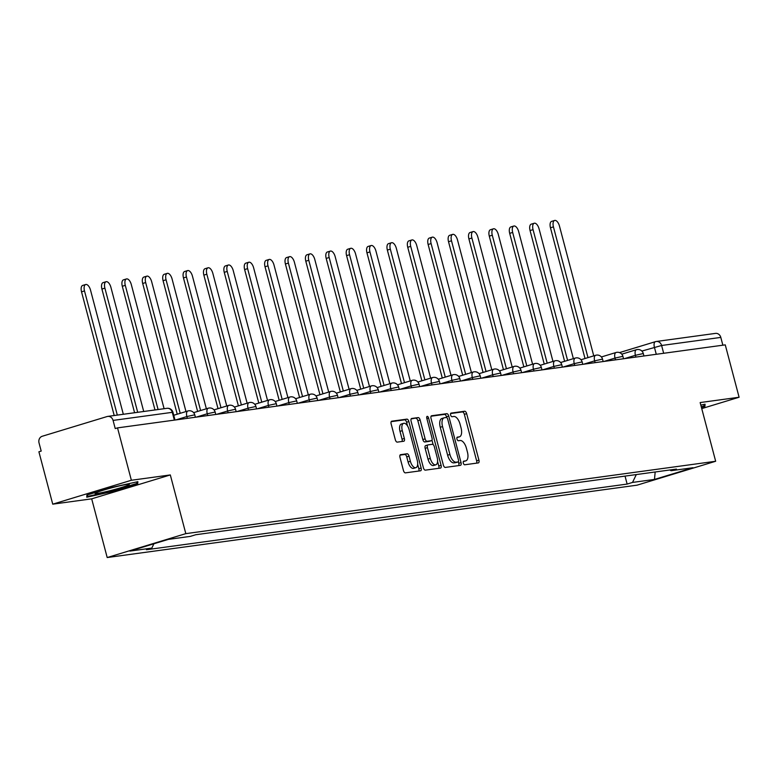 <?xml version="1.0" encoding="UTF-8"?>
<svg xmlns="http://www.w3.org/2000/svg" width="778" height="778" viewBox="0 0 778 778"><rect width="100%" height="100%" fill="white"/><g stroke="black" fill="none" stroke-linecap="round" stroke-linejoin="round"><path stroke-width="1.17" d="M463.328 463.085A1.877 0.895 73.1 0 0 464.699 464.777L478.334 462.91A2.674 1.284 73.1 0 0 478.431 462.891A2.674 1.284 73.1 0 0 478.927 460.148L466.644 413.643A2.674 1.284 73.1 0 0 464.68 411.241L451.046 413.099A1.877 0.895 73.1 0 0 450.977 413.118A1.877 0.895 73.1 0 0 450.627 415.034A1.877 0.895 73.1 0 0 452.008 416.716L453.769 416.473A8.568 4.104 73.1 0 1 460.061 424.185L461.082 428.056A8.568 4.104 73.1 0 1 459.467 436.818A8.568 4.104 73.1 0 1 459.156 436.886L457.396 437.129A1.877 0.895 73.1 0 0 457.328 437.139A1.877 0.895 73.1 0 0 456.978 439.055A1.877 0.895 73.1 0 0 458.349 440.747L460.119 440.504A8.568 4.104 73.1 0 1 466.401 448.206L467.432 452.086A8.568 4.104 73.1 0 1 465.818 460.848A8.568 4.104 73.1 0 1 465.507 460.916L463.746 461.159A1.877 0.895 73.1 0 0 463.678 461.169A1.877 0.895 73.1 0 0 463.328 463.085M400.592 454.653A2.674 1.284 73.1 0 0 400.495 454.683A2.674 1.284 73.1 0 0 399.989 457.415L403.432 470.466A2.674 1.284 73.1 0 0 405.396 472.868L420.538 470.807A2.674 1.284 73.1 0 0 420.635 470.787A2.674 1.284 73.1 0 0 421.141 468.045L408.849 421.54A2.674 1.284 73.1 0 0 406.884 419.128L391.752 421.199A2.674 1.284 73.1 0 0 391.655 421.219A2.674 1.284 73.1 0 0 391.149 423.961L395.312 439.716A2.674 1.284 73.1 0 0 397.276 442.128L403.753 441.243A2.674 1.284 73.1 0 0 403.85 441.223A2.674 1.284 73.1 0 0 404.356 438.481L402.294 430.672A7.167 3.433 73.1 0 1 403.636 423.339A7.167 3.433 73.1 0 1 409.15 429.728L417.241 460.343A7.167 3.433 73.1 0 1 415.899 467.666A7.167 3.433 73.1 0 1 410.376 461.286L409.034 456.18A2.674 1.284 73.1 0 0 407.069 453.769L400.398 454.712M185.816 533.64L170.314 474.94L131.365 480.259L117.527 427.881L725.261 344.868L739.1 397.247L700.151 402.566L715.663 461.266L185.816 533.64L107.199 557.544L637.036 485.171L715.663 461.266M443.334 465.011A2.674 1.284 73.1 0 0 445.298 467.422L460.44 465.351A2.674 1.284 73.1 0 0 460.527 465.332A2.674 1.284 73.1 0 0 461.033 462.599L448.75 416.094A2.674 1.284 73.1 0 0 446.786 413.682L431.644 415.753A2.674 1.284 73.1 0 0 431.547 415.773A2.674 1.284 73.1 0 0 431.041 418.506L443.334 465.011M440.484 468.084L425.352 470.145A2.674 1.284 73.1 0 1 423.388 467.743L411.095 421.229A2.674 1.284 73.1 0 1 411.601 418.496A2.674 1.284 73.1 0 1 411.698 418.476L418.175 417.591A2.674 1.284 73.1 0 1 420.139 419.994L425.119 438.86A2.674 1.284 73.1 0 0 427.093 441.262L431.391 440.679A2.674 1.284 73.1 0 0 431.479 440.659A2.674 1.284 73.1 0 0 431.985 437.917L426.801 418.282A1.877 0.895 73.1 0 1 427.151 416.366A1.877 0.895 73.1 0 1 428.59 418.039L441.087 465.322A2.674 1.284 73.1 0 1 440.581 468.055A2.674 1.284 73.1 0 1 440.484 468.084M131.365 480.259L52.739 504.163L38.9 451.785L41.195 451.084L39.036 442.925A5.456 4.775 -97.8 0 1 42.226 436.264L107.101 416.541A5.456 4.775 -97.8 0 1 107.753 416.405L166.959 408.314A5.456 4.775 82.2 0 1 172.278 412.33L113.073 420.412A5.456 4.775 -97.8 0 0 107.753 416.405M52.739 504.163L91.687 498.844L107.199 557.544M117.527 427.881L115.232 428.581L113.073 420.412M619.492 352.59L655.436 341.668A5.456 2.616 73.1 0 1 655.63 341.62A5.456 4.775 82.2 0 1 656.282 341.484L715.488 333.392A5.456 4.775 82.2 0 1 720.807 337.409L661.611 345.49L641.86 351.063M722.869 345.199L720.807 337.409M701.746 408.606L739.1 397.247M669.887 469.98L671.035 470.719L692.994 467.724L654.483 479.433L632.524 482.428L636.297 474.57M153.888 543.783L151.827 548.091L146.439 549.725L627.136 484.072L632.524 482.428M151.827 548.091L129.868 551.087L168.379 539.378L190.338 536.382L195.716 534.739L676.422 469.085L671.035 470.719M701.435 407.419L704.917 406.369L705.072 404.2L700.832 405.144M170.314 474.94L91.687 498.844M86.922 495.051L86.766 497.21L112.149 491.608L137.696 483.838L137.852 481.679L112.47 487.281L86.922 495.051M625.035 476.107L627.136 484.072M654.483 479.433L655.164 471.993M704.382 404.356L704.917 406.369M137.161 481.835L137.696 483.838M111.993 491.015L112.149 491.608M465.507 460.916L463.309 461.587A8.568 4.104 73.1 0 0 463.523 461.549A8.568 4.104 73.1 0 0 463.824 461.432M456.949 437.567A8.568 4.104 73.1 0 0 457.172 437.518A8.568 4.104 73.1 0 0 457.474 437.401M476.603 463.143A2.674 1.284 73.1 0 0 476.642 460.848L464.349 414.343A2.674 1.284 73.1 0 0 462.385 411.932L450.598 413.546M446.66 417.553L446.455 416.784A2.674 1.284 73.1 0 0 444.491 414.382L431.08 416.211M458.709 465.594A2.674 1.284 73.1 0 0 458.748 463.289L458.349 461.782M458.067 461.928A1.877 0.895 73.1 0 0 458.135 461.918A1.877 0.895 73.1 0 0 458.485 460.002L447.7 419.177A1.877 0.895 73.1 0 0 446.329 417.494L444.471 417.747A8.568 4.104 73.1 0 0 444.16 417.815A8.568 4.104 73.1 0 0 442.546 426.577L449.917 454.478A8.568 4.104 73.1 0 0 456.209 462.181L458.067 461.928L455.772 462.628A1.877 0.895 73.1 0 0 455.84 462.609A1.877 0.895 73.1 0 0 455.908 462.589M442.176 418.438A8.568 4.104 73.1 0 0 441.865 418.506A8.568 4.104 73.1 0 0 440.251 427.268L442.546 426.577M455.772 462.628L453.914 462.881A8.568 4.104 73.1 0 1 447.622 455.179L440.251 427.268M411.134 418.934L418.175 417.591M429.281 441.321A2.674 1.284 73.1 0 1 429.193 441.359A2.674 1.284 73.1 0 1 429.096 441.379L424.798 441.962A2.674 1.284 73.1 0 1 422.833 439.551L417.844 420.694A2.674 1.284 73.1 0 0 415.88 418.282M431.965 440.183L433.142 444.608M437.586 461.461L438.792 466.022L441.087 465.322M430.292 458.427A7.167 3.433 73.1 0 0 435.806 464.816A7.167 3.433 73.1 0 0 437.158 457.493L434.309 446.708A2.674 1.284 73.1 0 0 432.344 444.296L428.046 444.88A2.674 1.284 73.1 0 0 427.949 444.909A2.674 1.284 73.1 0 0 427.443 447.642L430.292 458.427L428.007 459.127A7.167 3.433 73.1 0 0 433.521 465.516L435.806 464.816M427.861 444.938L425.751 445.58A2.674 1.284 73.1 0 0 425.654 445.599A2.674 1.284 73.1 0 0 425.148 448.342L427.443 447.642M428.007 459.127L425.148 448.342M438.763 468.317A2.674 1.284 73.1 0 0 438.792 466.022M415.899 467.666L413.604 468.366A7.167 3.433 73.1 0 1 408.09 461.976L406.738 456.881A2.674 1.284 73.1 0 0 404.774 454.469L400.028 455.12M403.636 423.339L401.351 424.039A7.167 3.433 73.1 0 0 399.999 431.362L402.294 430.672M402.031 441.476A2.674 1.284 73.1 0 0 402.061 439.181L399.999 431.362M407.536 425.926L406.563 422.24A2.674 1.284 73.1 0 0 404.589 419.828L391.188 421.657M418.807 471.04A2.674 1.284 73.1 0 0 418.846 468.745L417.679 464.31M593.75 355.867L559.46 226.058A6.273 3.005 73.1 0 0 554.626 220.456A6.273 3.005 73.1 0 0 553.44 226.875L587.983 357.617M585.007 358.522L550.464 227.779A6.273 3.005 -106.9 0 1 551.641 221.36L554.626 220.456M573.367 358.648L539.066 228.839A6.273 3.005 73.1 0 0 534.233 223.247A6.273 3.005 73.1 0 0 533.056 229.656L567.6 360.399M564.614 361.313L530.071 230.56A6.273 3.005 -106.9 0 1 531.257 224.152L534.233 223.247M552.973 361.43L518.673 231.62A6.273 3.005 73.1 0 0 513.85 226.028A6.273 3.005 73.1 0 0 512.663 232.447L547.206 363.19M544.23 364.094L509.687 233.351A6.273 3.005 -106.9 0 1 510.864 226.933L513.85 226.028M704.1 404.414L703.983 406.009L701.279 406.836M126.979 485.647A17.738 1.196 165.2 0 0 129.167 484.286A17.738 1.196 165.2 0 0 115.523 486.824A17.738 1.196 165.2 0 0 97.367 492.192A17.738 1.196 165.2 0 0 95.101 493.281A17.738 1.196 165.2 0 0 106.868 491.482A17.738 1.196 165.2 0 0 126.979 485.647M87.048 495.012L87.418 496.442L87.535 494.866M136.879 481.893L136.763 483.488L112.013 491.015L87.418 496.442M532.59 364.221L498.29 234.411A6.273 3.005 73.1 0 0 493.456 228.81A6.273 3.005 73.1 0 0 492.279 235.228L526.823 365.971M523.837 366.876L489.294 236.133A6.273 3.005 -106.9 0 1 490.48 229.724L493.456 228.81M512.196 367.002L477.896 237.193A6.273 3.005 73.1 0 0 473.073 231.601A6.273 3.005 73.1 0 0 471.886 238.01L506.429 368.753M503.454 369.667L468.91 238.924A6.273 3.005 -106.9 0 1 470.087 232.505L473.073 231.601M491.813 369.793L457.513 239.974A6.273 3.005 73.1 0 0 452.679 234.382A6.273 3.005 73.1 0 0 451.503 240.801L486.046 371.544M483.06 372.448L448.517 241.705A6.273 3.005 -106.9 0 1 449.703 235.287L452.679 234.382M471.419 372.574L437.119 242.765A6.273 3.005 73.1 0 0 432.296 237.164A6.273 3.005 73.1 0 0 431.109 243.582L465.652 374.325M462.677 375.229L428.133 244.487A6.273 3.005 -106.9 0 1 429.31 238.078L432.296 237.164M451.036 375.356L416.736 245.547A6.273 3.005 73.1 0 0 411.902 239.955A6.273 3.005 73.1 0 0 410.726 246.363L445.269 377.116M442.283 378.02L407.74 247.278A6.273 3.005 -106.9 0 1 408.927 240.859L411.902 239.955M430.642 378.147L396.342 248.328A6.273 3.005 73.1 0 0 391.519 242.736A6.273 3.005 73.1 0 0 390.332 249.154L424.876 379.897M421.9 380.802L387.356 250.059A6.273 3.005 -106.9 0 1 388.533 243.64L391.519 242.736M410.259 380.928L375.959 251.119A6.273 3.005 73.1 0 0 371.125 245.527A6.273 3.005 73.1 0 0 369.949 251.936L404.492 382.679M401.506 383.583L366.963 252.84A6.273 3.005 -106.9 0 1 368.15 246.431L371.125 245.527M389.866 383.71L355.565 253.9A6.273 3.005 73.1 0 0 350.742 248.308A6.273 3.005 73.1 0 0 349.555 254.727L384.099 385.47M381.123 386.374L346.58 255.631A6.273 3.005 -106.9 0 1 347.756 249.213L350.742 248.308M369.482 386.501L335.182 256.682A6.273 3.005 73.1 0 0 330.349 251.09A6.273 3.005 73.1 0 0 329.172 257.508L363.715 388.251M360.729 389.156L326.186 258.413A6.273 3.005 -106.9 0 1 327.373 251.994L330.349 251.09M349.089 389.282L314.789 259.473A6.273 3.005 73.1 0 0 309.965 253.881A6.273 3.005 73.1 0 0 308.778 260.29L343.322 391.033M340.346 391.937L305.803 261.194A6.273 3.005 -106.9 0 1 306.979 254.785L309.965 253.881M328.705 392.063L294.405 262.254A6.273 3.005 73.1 0 0 289.572 256.662A6.273 3.005 73.1 0 0 288.395 263.081L322.938 393.824M319.952 394.728L285.409 263.985A6.273 3.005 -106.9 0 1 286.596 257.567L289.572 256.662M308.312 394.854L274.012 265.045A6.273 3.005 73.1 0 0 269.188 259.444A6.273 3.005 73.1 0 0 268.002 265.862L302.545 396.605M299.569 397.509L265.026 266.766A6.273 3.005 -106.9 0 1 266.202 260.348L269.188 259.444M287.928 397.636L253.628 267.827A6.273 3.005 73.1 0 0 248.795 262.235A6.273 3.005 73.1 0 0 247.618 268.643L282.161 399.386M279.176 400.3L244.632 269.548A6.273 3.005 -106.9 0 1 245.819 263.139L248.795 262.235M267.535 400.417L233.235 270.608A6.273 3.005 73.1 0 0 228.401 265.016A6.273 3.005 73.1 0 0 227.225 271.434L261.768 402.177M258.792 403.082L224.249 272.339A6.273 3.005 -106.9 0 1 225.426 265.92L228.401 265.016M247.151 403.208L212.851 273.399A6.273 3.005 73.1 0 0 208.018 267.797A6.273 3.005 73.1 0 0 206.841 274.216L241.384 404.959M238.399 405.863L203.855 275.12A6.273 3.005 -106.9 0 1 205.042 268.711L208.018 267.797M226.758 405.99L192.458 276.18A6.273 3.005 73.1 0 0 187.624 270.588A6.273 3.005 73.1 0 0 186.448 276.997L220.991 407.74M218.015 408.654L183.472 277.911A6.273 3.005 -106.9 0 1 184.649 271.493L187.624 270.588M206.364 408.781L172.074 278.962A6.273 3.005 73.1 0 0 167.241 273.37A6.273 3.005 73.1 0 0 166.064 279.788L200.607 410.531M197.622 411.436L163.079 280.693A6.273 3.005 -106.9 0 1 164.265 274.274L167.241 273.37M185.981 411.562L151.681 281.753A6.273 3.005 73.1 0 0 146.847 276.151A6.273 3.005 73.1 0 0 145.671 282.57L180.214 413.312M177.238 414.217L142.695 283.474A6.273 3.005 -106.9 0 1 143.872 277.065L146.847 276.151M164.1 408.703L131.297 284.534A6.273 3.005 73.1 0 0 126.464 278.942A6.273 3.005 73.1 0 0 125.287 285.351L158.09 409.529M154.987 409.948L122.302 286.265A6.273 3.005 -106.9 0 1 123.478 279.847L126.464 278.942M143.716 411.494L110.904 287.315A6.273 3.005 73.1 0 0 106.071 281.724A6.273 3.005 73.1 0 0 104.894 288.142L137.706 412.311M134.594 412.739L101.918 289.046A6.273 3.005 -106.9 0 1 103.095 282.628L106.071 281.724M123.323 414.275L90.52 290.106A6.273 3.005 73.1 0 0 85.687 284.515A6.273 3.005 73.1 0 0 84.501 290.923L117.313 415.092M114.21 415.52L81.525 291.828A6.273 3.005 -106.9 0 1 82.701 285.419L85.687 284.515M656.272 354.291L654.405 347.241A5.456 2.616 73.1 0 1 655.436 341.668A5.456 5.456 0 0 1 656.282 341.484A5.456 4.775 82.2 0 1 661.611 345.49L663.663 353.28M619.521 352.599L655.251 341.736M187.333 418.34L186.866 416.561L175.818 419.916M207.726 415.559L207.249 413.779L196.212 417.134M228.11 412.778L227.643 410.988L216.595 414.343M248.503 409.987L248.026 408.207L236.989 411.562M268.887 407.205L268.42 405.416L257.372 408.781M289.28 404.424L288.803 402.634L277.765 405.99M309.663 401.633L309.197 399.853L298.149 403.208M330.057 398.851L329.58 397.062L318.542 400.427M350.44 396.07L349.974 394.281L338.926 397.636M370.834 393.279L370.357 391.499L359.319 394.854M391.217 390.498L390.751 388.708L379.703 392.073M411.611 387.707L411.134 385.927L400.096 389.282M431.994 384.925L431.527 383.146L420.48 386.501M452.388 382.144L451.911 380.354L440.873 383.71M472.771 379.353L472.304 377.573L461.257 380.928M493.164 376.571L492.688 374.792L481.65 378.147M513.548 373.79L513.081 372.001L502.034 375.356M533.941 370.999L533.465 369.219L522.427 372.574M554.325 368.218L553.858 366.428L542.811 369.793M574.718 365.436L574.242 363.647L563.204 367.002M595.102 362.645L594.635 360.866L583.588 364.221M615.495 359.864L615.019 358.075L603.981 361.439M635.879 357.083L635.412 355.293L624.364 358.648M643.941 355.974L643.299 353.543L635.412 355.293A5.456 2.616 -106.9 0 1 636.433 349.711A5.456 2.616 -106.9 0 1 636.637 349.672M623.557 358.765L622.915 356.324L615.019 358.075A5.456 2.616 -106.9 0 1 616.05 352.502A5.456 2.616 -106.9 0 1 616.244 352.453M603.164 361.546L602.522 359.115L594.635 360.866A5.456 2.616 -106.9 0 1 595.656 355.283A5.456 2.616 -106.9 0 1 595.86 355.245M582.78 364.328L582.139 361.896L574.242 363.647A5.456 2.616 -106.9 0 1 575.273 358.075A5.456 2.616 -106.9 0 1 575.467 358.026M562.387 367.119L561.745 364.678L553.858 366.428A5.456 2.616 -106.9 0 1 554.879 360.856A5.456 2.616 -106.9 0 1 555.084 360.807M542.003 369.9L541.362 367.469L533.465 369.219A5.456 2.616 -106.9 0 1 534.496 363.637A5.456 2.616 -106.9 0 1 534.69 363.598M521.61 372.681L520.968 370.25L513.081 372.001A5.456 2.616 -106.9 0 1 514.102 366.428A5.456 2.616 -106.9 0 1 514.307 366.38M501.226 375.473L500.585 373.032L492.688 374.792A5.456 2.616 -106.9 0 1 493.719 369.21A5.456 2.616 -106.9 0 1 493.913 369.171M480.833 378.254L480.191 375.823L472.304 377.573A5.456 2.616 -106.9 0 1 473.325 371.991A5.456 2.616 -106.9 0 1 473.52 371.952M460.45 381.045L459.808 378.604L451.911 380.354A5.456 2.616 -106.9 0 1 452.942 374.782A5.456 2.616 -106.9 0 1 453.136 374.733M440.056 383.826L439.414 381.395L431.527 383.146A5.456 2.616 -106.9 0 1 432.549 377.563A5.456 2.616 -106.9 0 1 432.743 377.524M419.673 386.608L419.031 384.176L411.134 385.927A5.456 2.616 -106.9 0 1 412.165 380.345A5.456 2.616 -106.9 0 1 412.359 380.306M399.279 389.399L398.637 386.958L390.751 388.708A5.456 2.616 -106.9 0 1 391.772 383.136A5.456 2.616 -106.9 0 1 391.966 383.087M378.896 392.18L378.254 389.749L370.357 391.499A5.456 2.616 -106.9 0 1 371.388 385.917A5.456 2.616 -106.9 0 1 371.583 385.878M358.502 394.961L357.861 392.53L349.974 394.281A5.456 2.616 -106.9 0 1 350.995 388.699A5.456 2.616 -106.9 0 1 351.189 388.66M338.119 397.752L337.467 395.312L329.58 397.062A5.456 2.616 -106.9 0 1 330.611 391.49A5.456 2.616 -106.9 0 1 330.806 391.441M317.725 400.534L317.084 398.103L309.197 399.853A5.456 2.616 -106.9 0 1 310.218 394.271A5.456 2.616 -106.9 0 1 310.412 394.232M297.342 403.315L296.69 400.884L288.803 402.634A5.456 2.616 -106.9 0 1 289.834 397.052A5.456 2.616 -106.9 0 1 290.029 397.013M276.949 406.106L276.307 403.665L268.42 405.416A5.456 2.616 -106.9 0 1 269.441 399.843A5.456 2.616 -106.9 0 1 269.635 399.795M256.565 408.888L255.913 406.456L248.026 408.207A5.456 2.616 -106.9 0 1 249.057 402.625A5.456 2.616 -106.9 0 1 249.252 402.586M236.172 411.669L235.53 409.238L227.643 410.988A5.456 2.616 -106.9 0 1 228.664 405.416A5.456 2.616 -106.9 0 1 228.858 405.367M215.788 414.46L215.136 412.019L207.249 413.779A5.456 2.616 -106.9 0 1 208.28 408.197A5.456 2.616 -106.9 0 1 208.475 408.158M195.395 417.241L194.753 414.81L186.866 416.561A5.456 2.616 -106.9 0 1 187.887 410.979A5.456 2.616 -106.9 0 1 188.082 410.94M174.34 420.12L172.278 412.33L172.969 412.33A5.456 5.456 0 0 0 166.959 408.314M456.958 437.557L459.156 436.886M462.385 411.932L464.68 411.241M464.349 414.343L466.644 413.643M476.642 460.848L478.927 460.148M444.491 414.382L446.786 413.682M446.455 416.784L448.75 416.094M458.748 463.289L461.033 462.599M447.622 455.179L449.917 454.478M453.914 462.881L456.209 462.181M417.844 420.694L420.139 419.994M422.833 439.551L425.119 438.86M424.798 441.962L427.093 441.262M429.096 441.379L431.391 440.679M426.869 418.564L428.59 418.039M404.774 454.469L407.069 453.769M406.738 456.881L409.034 456.18M408.09 461.976L410.376 461.286M402.061 439.181L404.356 438.481M404.589 419.828L406.884 419.128M406.563 422.24L408.849 421.54M418.846 468.745L421.141 468.045M550.464 227.779L553.44 226.875M530.071 230.56L533.056 229.656M509.687 233.351L512.663 232.447M489.294 236.133L492.279 235.228M468.91 238.924L471.886 238.01M448.517 241.705L451.503 240.801M428.133 244.487L431.109 243.582M407.74 247.278L410.726 246.363M387.356 250.059L390.332 249.154M366.963 252.84L369.949 251.936M346.58 255.631L349.555 254.727M326.186 258.413L329.172 257.508M305.803 261.194L308.778 260.29M285.409 263.985L288.395 263.081M265.026 266.766L268.002 265.862M244.632 269.548L247.618 268.643M224.249 272.339L227.225 271.434M203.855 275.12L206.841 274.216M183.472 277.911L186.448 276.997M163.079 280.693L166.064 279.788M142.695 283.474L145.671 282.57M122.302 286.265L125.287 285.351M101.918 289.046L104.894 288.142M81.525 291.828L84.501 290.923M643.299 353.543A5.456 5.456 0 0 0 636.433 349.711L621.778 354.175M622.915 356.324A5.456 5.456 0 0 0 616.05 352.502L601.394 356.956M602.522 359.115A5.456 5.456 0 0 0 595.656 355.283L581.001 359.737M582.139 361.896A5.456 5.456 0 0 0 575.273 358.075L560.617 362.529M561.745 364.678A5.456 5.456 0 0 0 554.879 360.856L540.224 365.31M541.362 367.469A5.456 5.456 0 0 0 534.496 363.637L519.84 368.091M520.968 370.25A5.456 5.456 0 0 0 514.102 366.428L499.447 370.882M500.585 373.032A5.456 5.456 0 0 0 493.719 369.21L479.063 373.664M480.191 375.823A5.456 5.456 0 0 0 473.325 371.991L458.67 376.445M459.808 378.604A5.456 5.456 0 0 0 452.942 374.782L438.286 379.236M439.414 381.395A5.456 5.456 0 0 0 432.549 377.563L417.893 382.017M419.031 384.176A5.456 5.456 0 0 0 412.165 380.345L397.509 384.809M398.637 386.958A5.456 5.456 0 0 0 391.772 383.136L377.116 387.59M378.254 389.749A5.456 5.456 0 0 0 371.388 385.917L356.732 390.371M357.861 392.53A5.456 5.456 0 0 0 350.995 388.699L336.339 393.162M337.467 395.312A5.456 5.456 0 0 0 330.611 391.49L315.956 395.944M317.084 398.103A5.456 5.456 0 0 0 310.218 394.271L295.562 398.725M296.69 400.884A5.456 5.456 0 0 0 289.834 397.052L275.179 401.516M276.307 403.665A5.456 5.456 0 0 0 269.441 399.843L254.785 404.297M255.913 406.456A5.456 5.456 0 0 0 249.057 402.625L234.402 407.079M235.53 409.238A5.456 5.456 0 0 0 228.664 405.416L214.008 409.87M215.136 412.019A5.456 5.456 0 0 0 208.28 408.197L193.615 412.651M194.753 414.81A5.456 5.456 0 0 0 187.887 410.979L173.747 415.277M175.001 420.032L172.969 412.33M463.523 461.549L465.818 460.848M457.172 437.518L459.467 436.818M455.84 462.609L458.135 461.918M441.865 418.506L444.16 417.815M429.193 441.359L431.479 440.659M425.654 445.599L427.949 444.909"/></g></svg>
